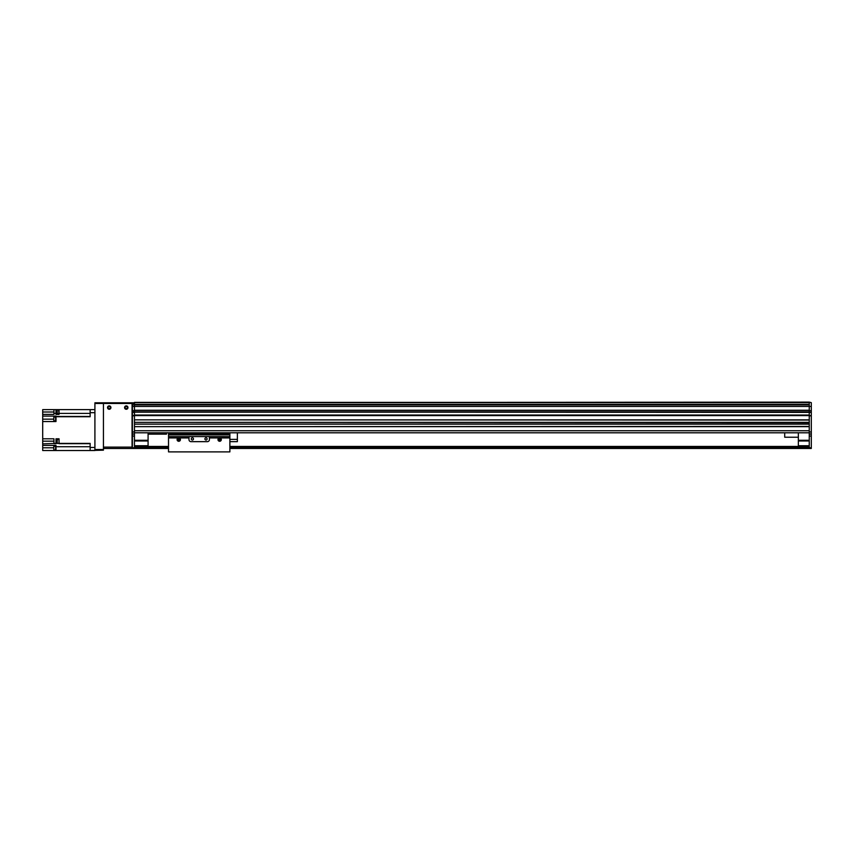 <?xml version="1.0" encoding="UTF-8"?>
<svg xmlns="http://www.w3.org/2000/svg" width="854" height="854" viewBox="0 0 854 854"><rect width="100%" height="100%" fill="white"/><g stroke="black" fill="none" stroke-linecap="round" stroke-linejoin="round"><path stroke-width="1.28" d="M94.911 447.453L90.14 447.453L90.14 450.517L103.43 450.175L103.43 403.483L134.452 403.483L134.452 404.828L809.25 404.828L809.25 402.661L134.452 402.64L809.25 402.117L811.3 402.661L811.3 411.97L809.25 412.375L811.3 411.97M134.452 410.347L134.452 404.828L809.25 404.828L809.25 411.831L134.452 411.831L134.452 410.347L809.25 410.347M134.452 415.45L132.402 415.45L132.402 412.375L134.452 412.375L134.452 415.247L809.25 415.247L809.25 419.848L134.452 419.848L809.25 420.051M134.452 422.367L809.25 422.367L134.452 422.367L809.25 422.57L809.25 423.936L134.452 424.139L809.25 424.139M809.25 426.658L809.25 430.747L134.452 430.747L134.452 426.658L809.25 426.658M809.25 426.456L134.452 426.658M134.452 422.57L134.452 423.936M134.452 415.247L809.25 415.247L134.452 415.247L134.452 419.848M134.452 432.797L809.25 432.797M134.452 412.172L809.25 412.172M148.084 432.797L148.084 446.428L134.452 446.428M134.452 440.29L148.084 440.29M134.452 440.974L148.084 440.974M134.452 445.745L148.084 445.745M811.3 415.855L811.3 448.467L809.25 448.467L809.25 415.855L811.3 415.855L809.25 415.45M809.25 415.247L809.25 412.375L811.3 412.375L811.3 415.45M809.25 411.97L809.25 410.678L811.3 410.678M811.3 448.467L229.875 448.467L811.3 448.467M811.3 434.024L809.25 434.024M132.402 410.678L134.452 410.678L134.452 412.034L132.402 412.034L132.402 406.44L811.3 406.44M809.25 445.745L798.351 445.745L798.351 446.428L809.25 446.428M798.351 445.745L798.351 432.797M798.351 440.974L809.25 440.974M798.351 440.29L809.25 440.29M134.452 448.467L168.526 448.467L132.402 448.467L132.402 415.791L134.452 415.791L134.452 448.467L132.402 448.467M798.351 446.428L229.875 446.428M168.526 446.428L148.084 446.428M809.25 447.112L229.875 447.112L809.25 447.112M168.526 447.112L134.452 447.112L168.526 447.112M107.519 407.571A1.708 1.708 0 0 1 110.081 406.098A1.708 1.708 0 0 1 110.081 409.045A1.708 1.708 0 0 1 107.519 407.571M124.567 407.571A1.708 1.708 0 0 1 127.118 406.098A1.708 1.708 0 0 1 127.118 409.045A1.708 1.708 0 0 1 124.567 407.571M103.43 447.112L103.43 404.166A0.683 0.683 0 0 1 104.113 403.483L131.377 403.483A0.683 0.683 0 0 1 132.06 404.166L132.06 447.112L103.43 447.112M132.06 448.467L103.43 448.467L132.06 448.467L132.06 447.112M811.3 412.375L134.452 412.034M132.402 406.44L132.402 404.849L134.452 404.849M134.452 434.024L132.402 434.024M798.351 437.227L784.719 437.227L784.719 432.797M148.084 434.152L166.487 434.152L166.487 432.797M90.14 447.453L90.14 443.397L59.054 443.397L59.054 438.796L55.99 438.796L55.99 443.397L42.7 443.888L42.7 445.404L55.99 445.404L55.99 450.517L94.911 450.517M55.99 450.517L42.7 450.517L42.7 447.784L53.813 447.784M59.054 443.397L55.99 443.397M94.911 409.621L59.054 409.621L59.054 414.393L55.99 414.393L55.99 409.621L58.584 409.621L59.054 413.614M59.054 439.415L59.054 443.439M58.584 439.522L57.218 439.522L57.218 443.333L58.584 443.333M90.14 409.621L90.14 416.731L55.99 416.731L55.99 421.545L42.7 421.545L42.7 438.796L53.951 438.796L53.951 443.397M42.7 445.404L42.7 447.784M53.951 412.002L42.7 412.002L42.7 421.545M42.7 412.002L42.7 409.621L55.99 409.621M42.7 443.888L42.7 441.176L53.951 441.176M42.7 438.796L42.7 441.176M58.584 409.696L57.218 409.696L57.218 413.517L58.584 413.517M42.7 416.09L55.99 416.09L55.99 416.731M53.951 409.621L53.951 414.393L42.7 414.393M55.99 416.912L55.99 421.001M55.649 416.944L55.649 420.969M55.168 417.051L53.813 417.051L53.813 420.873L55.168 420.873M55.99 446.076L55.99 450.165M55.649 446.108L55.649 450.133M55.168 446.215L53.813 446.215L53.813 450.026L55.168 450.026M134.452 403.483L134.452 402.8L94.911 402.8L94.911 403.483L103.43 403.483L103.43 402.8M125.164 407.571A1.11 1.11 0 0 1 126.819 406.621A1.11 1.11 0 0 1 126.819 408.532A1.11 1.11 0 0 1 125.164 407.571M108.116 407.571A1.11 1.11 0 0 1 109.782 406.621A1.11 1.11 0 0 1 109.782 408.532A1.11 1.11 0 0 1 108.116 407.571M103.43 449.492L94.911 449.492L94.911 450.175M94.911 449.492L94.911 403.483M178.753 439.703L178.753 438.924L178.753 439.703M178.753 440.29A0.683 0.683 0 0 1 178.166 439.266A0.683 0.683 0 0 1 179.34 439.266A0.683 0.683 0 0 1 178.753 440.29M178.753 441.283A1.676 1.676 0 0 1 177.301 438.775A1.676 1.676 0 0 1 180.205 438.775A1.676 1.676 0 0 1 178.753 441.283M219.649 440.29A0.683 0.683 0 0 1 219.062 439.266A0.683 0.683 0 0 1 220.236 439.266A0.683 0.683 0 0 1 219.649 440.29M218.966 439.607L219.649 438.924L220.332 439.607L218.966 439.607M219.649 441.283A1.676 1.676 0 0 1 218.197 438.775A1.676 1.676 0 0 1 221.101 438.775A1.676 1.676 0 0 1 219.649 441.283M168.526 437.931L188.98 437.931L188.98 439.607A2.05 2.05 0 0 0 191.018 441.657L207.383 441.657A2.05 2.05 0 0 0 209.422 439.607L209.422 437.931L229.875 437.931L229.875 451.883L168.526 451.883L168.526 432.797M188.98 437.931L188.98 436.586L209.422 436.586L209.422 437.931M192.385 437.824A1.11 1.11 0 0 0 191.424 439.479A1.11 1.11 0 0 0 193.346 439.479A1.11 1.11 0 0 0 192.385 437.824M206.017 437.824A1.11 1.11 0 0 0 205.056 439.479A1.11 1.11 0 0 0 206.978 439.479A1.11 1.11 0 0 0 206.017 437.824M209.422 436.586L229.875 436.607L229.875 437.931M168.526 434.867L229.875 434.867L229.875 432.797L229.875 436.607M229.875 439.394L237.369 439.394L237.369 441.657L229.875 441.657M237.369 432.797L237.369 439.394M134.452 404.422L809.25 404.422M134.452 404.508L809.25 404.508L134.452 404.518M134.452 402.394L809.25 402.394M134.452 415.044L809.25 415.044M134.452 415.578L809.25 415.578M134.452 410.251L809.25 410.251M134.452 406.408L809.25 406.408M134.452 404.892L809.25 404.892M809.25 431.975L811.3 431.975M809.25 447.784L811.3 447.784M809.25 436.063L811.3 436.063M809.25 446.631L229.875 446.631M168.526 446.631L134.452 446.631M809.25 446.898L229.875 446.898M168.526 446.898L134.452 446.898M809.25 447.453L229.875 447.453M168.526 447.453L134.452 447.453M809.25 448.126L229.875 448.126M168.526 448.126L134.452 448.126M132.402 431.975L134.452 431.975M134.452 436.063L132.402 436.063M134.452 447.784L132.402 447.784M90.14 412.685L94.911 412.685M55.99 441.176L57.218 441.176M55.99 443.674L53.951 443.674M59.054 443.674L90.14 443.674M90.14 446.727L55.99 446.727M57.218 412.002L55.99 412.002M53.951 413.411L55.99 413.411M90.14 413.411L59.054 413.411M55.99 416.464L90.14 416.464M53.813 419.165L42.7 419.165M168.526 436.607L188.98 436.607M168.526 433.554L229.875 433.554"/></g></svg>
